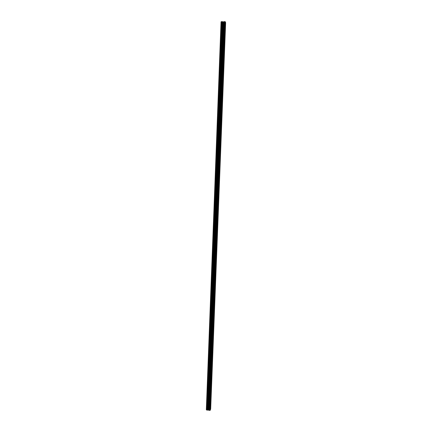 <?xml version="1.0" encoding="UTF-8"?>
<svg xmlns="http://www.w3.org/2000/svg" width="432" height="432" viewBox="0 0 432 432"><rect width="100%" height="100%" fill="white"/><g stroke="black" fill="none" stroke-linecap="round" stroke-linejoin="round"><path stroke-width="0.65" d="M225.477 24.926L225.418 23.992L225.477 24.926M224.959 38.291L224.905 37.384L224.959 38.291M224.44 51.613L224.386 50.728L224.44 51.613M223.927 64.886L223.873 64.028L223.927 64.886M223.42 78.116L223.366 77.279L223.42 78.116M222.907 91.303L222.858 90.488L222.907 91.303M222.399 104.447L222.35 103.648L222.399 104.447M221.891 117.542L221.843 116.77L221.891 117.542M221.384 130.594L221.341 129.838L221.384 130.594M220.882 143.602L220.838 142.868L220.882 143.602M220.379 156.568L220.336 155.849L220.379 156.568M219.883 169.49L219.839 168.793L219.883 169.49M219.38 182.369L219.224 183.06L219.38 182.369M218.884 195.205L218.727 195.907L218.884 195.205M218.392 207.997L218.225 208.715L218.392 207.997M217.895 220.747L217.733 221.481L217.895 220.747M217.404 233.453L217.237 234.203L217.404 233.453M216.918 246.121L216.745 246.883L216.918 246.121M216.427 258.746L216.254 259.519L216.427 258.746M215.941 271.323L215.768 272.117L215.941 271.323M215.455 283.867L215.282 284.672L215.455 283.867M214.969 296.363L214.796 297.189L214.969 296.363M214.488 308.821L214.31 309.663L214.488 308.821M214.007 321.241L213.829 322.094L214.007 321.241M213.532 333.612L213.349 334.487L213.532 333.612M213.052 345.951L212.868 346.842L213.052 345.951M212.576 358.241L212.393 359.154L212.576 358.241M212.101 370.499L211.912 371.423L212.101 370.499M211.631 382.714L211.442 383.659L211.631 382.714M211.156 394.891L210.967 395.852L211.156 394.891M210.686 407.025L210.497 408.002L210.686 407.025M210.314 409.919L210.627 409.234L225.596 22.459L225.315 21.962M206.399 409.806L209.925 410.4L210.308 410.038L225.315 21.875L221.049 21.805L206.399 409.806L221.195 21.778M210.632 409.109L225.59 22.545M221.535 21.67L206.707 409.99L221.535 21.67M210.362 409.909L225.364 21.973M210.195 410.33L225.218 21.67M209.925 410.4L224.937 21.6M208.03 409.946L222.917 21.789M207.97 409.957L222.853 21.778M210.676 409.099L225.639 22.556M209.369 410.346L224.348 21.6M209.288 410.324L224.262 21.611M208.737 410L223.663 21.8M208.656 409.979L223.576 21.805M208.154 409.93L223.052 21.805M208.062 409.936L222.955 21.794M207.538 410.071L222.41 21.67M207.506 410.087L222.377 21.654M207.311 410.135L222.172 21.605M207.241 410.141L222.102 21.6M206.928 410.114L221.773 21.6M206.869 410.098L221.708 21.605M206.723 410.011L221.551 21.654M206.323 409.79L221.114 21.784"/></g></svg>
